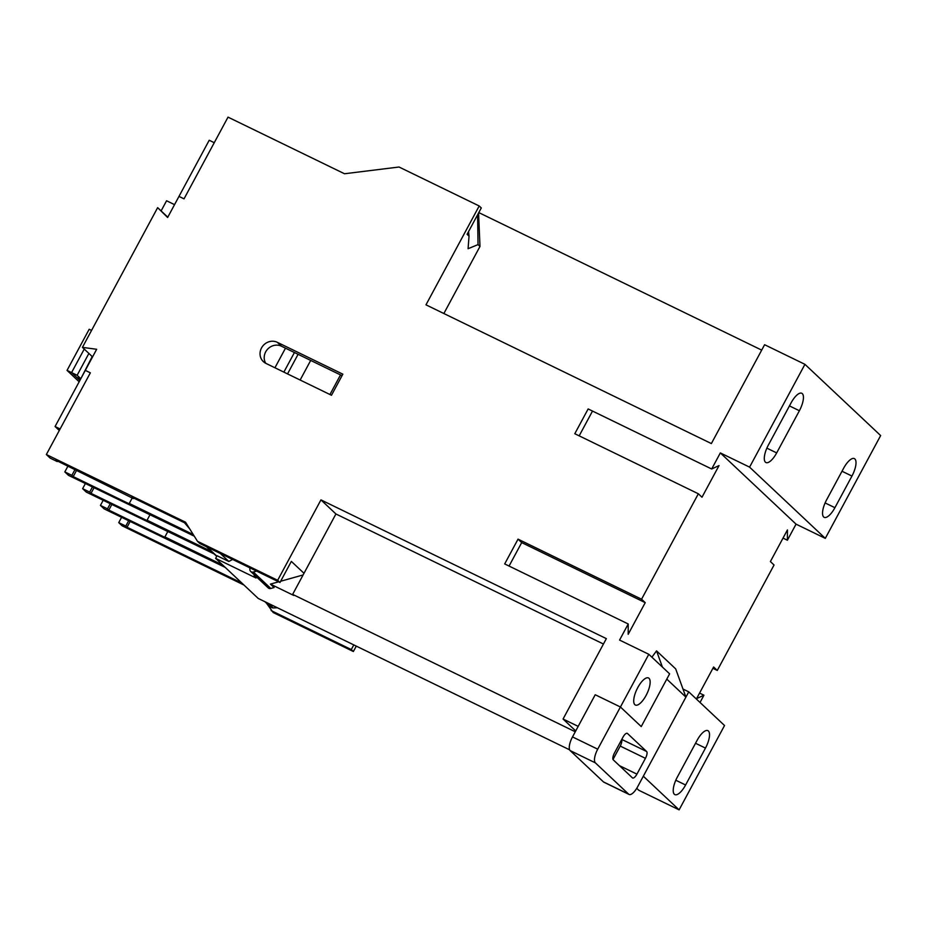 <?xml version="1.0" encoding="UTF-8"?>
<svg xmlns="http://www.w3.org/2000/svg" width="927" height="927" viewBox="0 0 927 927"><rect width="100%" height="100%" fill="white"/><g stroke="black" fill="none" stroke-linecap="round" stroke-linejoin="round"><path stroke-width="1.39" d="M765.412 462.167A15.052 5.492 115.9 0 0 765.934 462.527A15.052 5.492 115.9 0 0 776.675 452.909L799.387 410.731A15.052 5.492 115.9 0 0 801.797 393.28A15.052 5.492 115.9 0 0 791.055 402.909L768.356 445.076A15.052 5.492 115.9 0 0 765.412 462.167M823.663 516.965A15.052 5.492 115.9 0 0 824.173 517.324A15.052 5.492 115.9 0 0 834.914 507.695L851.948 476.061A15.052 5.492 115.9 0 0 854.37 458.61A15.052 5.492 115.9 0 0 843.628 468.239L826.594 499.873A15.052 5.492 115.9 0 0 823.663 516.965M674.346 794.265A15.052 5.492 115.9 0 0 674.868 794.624A15.052 5.492 115.9 0 0 685.598 784.995L705.47 748.089A15.052 5.492 115.9 0 0 707.892 730.638A15.052 5.492 115.9 0 0 697.15 740.267L677.278 777.174A15.052 5.492 115.9 0 0 674.346 794.265M649.027 678.321A15.052 5.492 115.9 0 0 648.518 677.961A15.052 5.492 115.9 0 0 637.382 688.332A15.052 5.492 115.9 0 0 634.844 704.682A15.052 5.492 115.9 0 0 635.354 705.03A15.052 5.492 115.9 0 0 646.49 694.659A15.052 5.492 115.9 0 0 649.027 678.321M477.59 214.786L478.042 244.601L479.989 246.431L478.564 212.978M478.784 212.584L761.693 350.116M85.319 370.383L90.348 372.828L85.307 370.383L96.663 349.282L82.433 347.358L157.648 207.648L167.625 217.486L178.981 196.397L184.021 198.853L228.019 117.138L344.496 173.755L399.027 167.011L479.201 205.979L425.98 304.832L711.368 443.57L764.601 344.717L804.937 364.334L749.584 467.138L720.337 452.921L711.681 468.992L588.147 408.946L574.798 433.72L698.344 493.778L641.565 599.213L518.031 539.155L504.694 563.929L628.228 623.987L619.572 640.07L648.807 654.288L620.43 707L641.229 726.571L669.618 673.848L648.807 654.288M749.584 467.138L825.297 538.367L880.65 435.563L804.937 364.334M256.617 571.113L249.78 567.788L249.873 569.618A3.013 2.781 -46.7 0 0 253.338 572.04L256.617 571.113L279.989 582.48L291.345 561.391L303.998 573.292L335.922 513.975L603.442 644.022M595.227 694.752L620.418 707L597.718 749.178A12.039 4.392 115.9 0 0 595.366 762.851L628.645 794.161A12.039 4.392 115.9 0 0 629.062 794.451A12.039 4.392 115.9 0 0 637.649 786.745L685.91 697.116L682.99 689.051L688.749 691.855L643.326 776.2L679.109 809.862L638.773 790.256L636.733 788.332M184.033 198.841L178.981 196.397L209.212 140.255L214.253 142.712M59.293 430.487L55.075 426.513L60.116 428.969M85.307 370.383L55.075 426.513M189.734 528.923L184.508 522.758L131.877 497.173L133.372 498.587L55.736 460.163L57.242 461.565L50.174 458.135L46.35 454.531L90.348 372.828M274.937 367.764L285.481 348.181L310.696 360.429L300.139 380.024M298.088 354.311L287.544 373.894M265.713 363.28A12.039 11.136 133.3 0 1 267.567 349.224A12.039 11.136 133.3 0 1 281.449 346.211L285.481 348.181M620.43 707L595.215 694.74L578.181 726.374L563.06 719.028L606.351 638.633L320.951 499.885L277.66 580.29L197.486 541.31L185.516 522.191L46.35 454.531M277.289 342.306L342.839 374.172L331.484 395.261L265.933 363.396A12.039 11.136 133.3 0 1 263.361 361.623A12.039 11.136 133.3 0 1 262.422 346.513A12.039 11.136 133.3 0 1 277.289 342.306L281.449 346.211M79.907 380.406L71.576 372.584L84.241 349.062M79.166 381.785L67.045 370.383L71.588 372.584M91.553 330.418L89.177 329.27L67.045 370.383M161.113 210.904L166.57 200.765L174.543 204.647M92.225 356.559L80.869 378.622M443.859 313.523L479.989 246.431M468.552 231.588L469.039 236.13L467.092 234.299L481.287 207.938L479.201 205.979M167.787 217.185L157.648 207.648M469.039 236.13L468.077 248.714L478.042 244.601M825.297 538.367L796.05 524.149L720.337 452.921M699.572 693.095L703.941 695.215L700.036 702.469M688.749 691.855L724.532 725.517L679.109 809.862M266.512 603.222L273.198 612.538L353.372 651.519L356.281 646.119M243.94 585.018L122.063 525.76L118.737 522.631L125.794 526.061L128.633 520.789M796.05 524.149L787.394 540.221L787.429 529.931L770.395 561.553L774.057 565.006L717.278 670.441L713.616 667L696.583 698.622L703.941 695.215M783.025 538.1L787.394 540.221M712.909 668.309L717.278 670.441M698.344 493.778L701.994 497.22L719.028 465.586L711.681 468.992M628.228 623.987L628.193 634.288L645.227 602.654L641.565 599.213M92.561 356.895L82.433 347.358M88.888 353.43L77.126 375.284L80.452 378.413M71.576 372.584L77.126 375.284M254.543 575.041L253.963 576.107L257.486 577.811M67.949 466.096L64.82 471.913L71.877 475.342L74.751 470.024M85.365 483.57L82.63 488.668L89.687 492.098L92.433 486.999M103.175 500.313L100.429 505.412L107.486 508.842L110.232 503.755M111.819 504.52L108.818 510.093L107.486 508.842M94.021 487.776L91.02 493.349L89.687 492.098M76.315 470.846L73.21 476.594L71.877 475.342M277.37 607.764L273.245 607.927A3.013 2.781 133.3 0 1 271.935 607.648L271.182 607.289A6.026 5.574 133.3 0 1 269.896 606.397L264.879 601.693M250.696 571.438L268.17 587.869A3.013 2.781 -46.7 0 0 270.811 588.471L274.091 587.556L270.429 584.114L278.633 581.82M569.641 749.839L258.227 598.448L215.632 558.378L217.045 555.736L228.818 561.461L220.325 553.477M228.818 561.461L232.619 559.444M132.202 498.008L129.27 503.431L130.186 504.3L73.21 476.594M193.245 534.531L129.27 503.431M194.264 536.165L68.482 475.354L64.82 471.913M150.047 514.67L147.08 520.186L147.996 521.044L91.02 493.349M211.576 551.542L147.08 520.186M214.067 553.882L86.292 492.11L82.63 488.668M167.857 531.414L164.89 536.942L165.806 537.799L108.818 510.093M222.723 565.053L164.89 536.942M225.226 567.405L104.091 508.853L100.429 505.412M125.794 526.061L127.045 527.243L130.128 521.519M127.045 527.243L241.866 583.06M271.124 610.58L351.298 649.56L353.801 644.914M280.649 581.252L303.094 574.96M270.429 584.114L293.801 595.47L292.642 594.381L303.998 573.292M215.632 558.378L255.968 577.985L253.963 576.107M575.273 731.774L292.642 594.381M249.78 567.788L199.815 543.5L197.486 541.31M186.466 523.709L184.508 522.758M121.576 517.359L118.737 522.631M353.372 651.519L351.298 649.56M575.725 730.939L563.06 719.028M335.922 513.975L320.951 499.885M277.66 580.29L279.989 582.48M80.545 379.213L76.57 377.289M509.062 566.061L521.692 542.596L518.031 539.155M521.692 542.596L645.227 602.654M579.178 435.841L592.515 411.067M310.696 360.429L342.028 375.667M283.871 372.109L294.427 352.527M329.954 394.508L340.499 374.925M651.901 657.197L656.536 650.87L675.679 668.877L682.99 689.051M656.536 650.87L662.411 667.081M641.229 726.559L620.418 707M595.366 762.851L570.151 750.592L603.442 781.901L628.645 794.161M595.215 694.752L572.504 736.919L597.718 749.178M629.062 794.451L603.848 782.191A12.039 4.392 -64.1 0 1 603.442 781.901M570.151 750.592A12.039 4.392 -64.1 0 1 572.504 736.919M619.445 765.656L636.919 774.138L645.435 758.332L620.221 746.073L613.014 759.456M620.221 746.073A6.026 2.19 115.9 0 0 621.658 739.619M636.919 774.138A6.026 2.19 -64.1 0 1 632.62 777.996A6.026 2.19 -64.1 0 1 632.411 777.846L613.28 759.85A6.026 2.19 -64.1 0 1 614.45 753.014L622.967 737.197A6.026 2.19 -64.1 0 1 627.266 733.338A6.026 2.19 -64.1 0 1 627.475 733.489L627.023 733.269M621.774 739.422L646.606 751.484L627.475 733.489M646.606 751.484A6.026 2.19 -64.1 0 1 645.435 758.332M685.91 697.116L666.78 679.12M766.861 448.135L776.675 452.909M825.111 502.932L834.914 507.695M675.795 780.233L685.598 784.995M268.471 603.431L273.245 607.927M271.935 607.648L266.35 602.399M270.811 588.471L253.338 572.04M207.185 547.092L216.825 556.154M265.597 602.04L271.182 607.289M695.54 743.269L705.47 748.089M842.006 471.24L851.948 476.061M789.445 405.899L799.387 410.731M216.709 556.362L206.478 546.745"/></g></svg>
